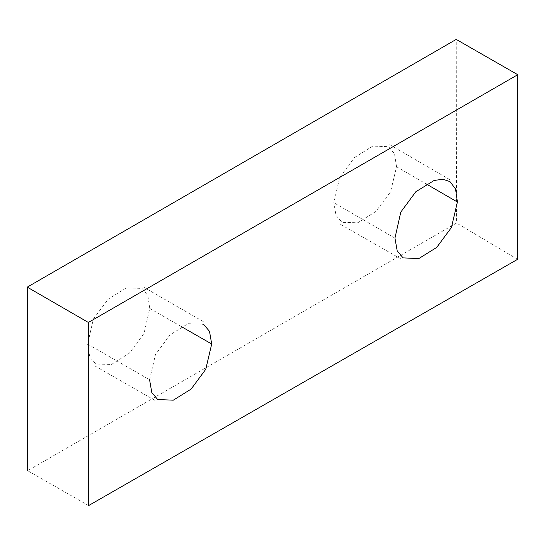 <?xml version="1.0" encoding="UTF-8"?>
<svg xmlns="http://www.w3.org/2000/svg" width="545" height="545" viewBox="0 0 545 545"><rect width="100%" height="100%" fill="white"/><g stroke="black" fill="none" stroke-linecap="round" stroke-linejoin="round"><path stroke-width="0.41" stroke-dasharray="2.73 2.04" d="M88.583 505.59L27.638 470.689L456.56 223.048L456.219 39.41M87.622 344.072L89.761 356.989L95.75 364.04L111.466 364.455L129.403 353.174L144.016 333.417L149.759 308.422L147.831 295.533L142.054 288.428L126.311 287.855L108.176 299.171L93.372 319.029L87.622 344.072L149.575 379.77L155.461 354.584L170.101 334.828L187.998 323.689L203.646 324.35M396.549 166.736L394.485 153.779L388.558 146.66L372.705 146.142L354.516 157.512L339.671 177.466L333.84 202.72L336.027 215.384L341.974 222.326L357.765 222.762L375.825 211.501L390.602 191.745L396.549 166.736L426.258 183.972M394.948 238.124L333.84 202.72M149.759 308.422L181.342 326.605M517.593 259.325L456.56 223.048M340.666 224.445L401.726 259.393M143.11 286.854L204.975 322.579M389.716 144.677L450.804 180.232M94.803 365.893L156.463 401.256"/><path stroke-width="0.82" d="M27.25 287.14L456.219 39.41L517.75 74.706L88.379 322.463L27.25 287.14L27.638 470.689M426.258 183.972L457.405 202.025L451.423 227.503L436.722 247.41L418.785 258.589L403.096 257.887L397.196 250.829L394.948 238.124L400.793 212.094L415.821 191.745L434.167 180.45L442.758 179.251L449.972 181.594L455.552 188.992L457.405 202.025M181.342 326.605L211.705 344.004L205.744 369.326L191.125 389.082L173.296 400.18L157.696 399.526L151.789 392.482L149.575 379.77M203.646 324.35L209.505 331.36L211.705 344.004M88.379 322.463L88.583 505.59L517.593 259.325L517.75 74.706"/></g></svg>
